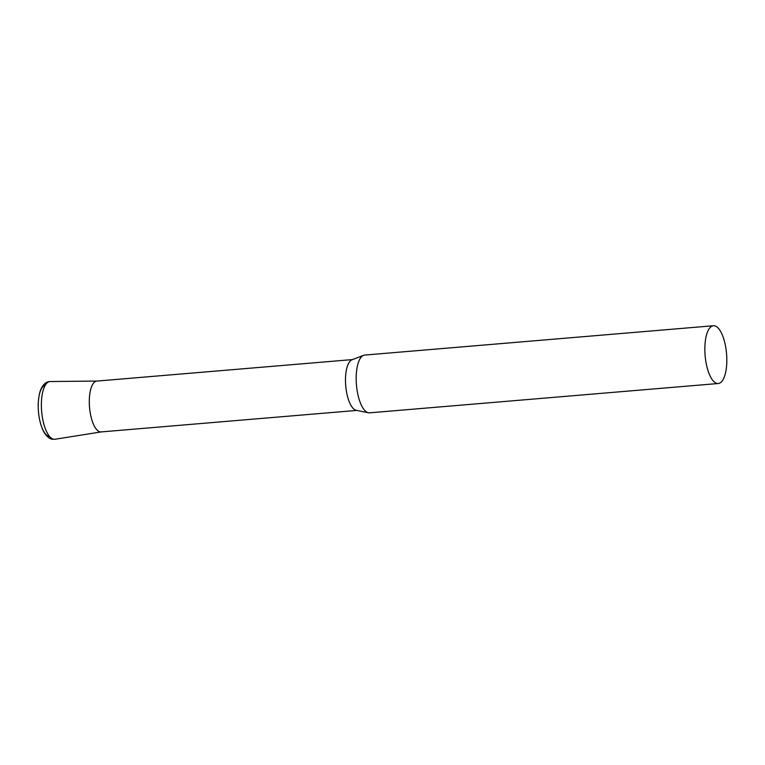 <?xml version="1.0" encoding="UTF-8"?>
<svg xmlns="http://www.w3.org/2000/svg" width="765" height="765" viewBox="0 0 765 765"><rect width="100%" height="100%" fill="white"/><g stroke="black" fill="none" stroke-linecap="round" stroke-linejoin="round"><path stroke-width="1.15" d="M713.401 325.747L364.742 355.065A28.984 10.758 85.2 0 0 363.605 355.323A28.984 10.758 85.2 0 0 356.251 381.859A28.984 10.758 85.2 0 0 368.434 412.765A28.984 10.758 85.2 0 0 369.6 412.832L718.259 383.514A28.984 10.758 85.2 0 0 726.75 356.71A28.984 10.758 85.2 0 0 713.401 325.747A28.984 10.758 85.2 0 0 704.919 352.541A28.984 10.758 85.2 0 0 718.259 383.514M363.605 355.323L352.024 359.77A25.513 9.467 85.2 0 0 345.551 383.122A25.513 9.467 85.2 0 0 356.27 410.317L368.434 412.765M352.512 359.579L96.83 381.085A25.513 9.467 85.2 0 0 89.362 404.666A25.513 9.467 85.2 0 0 101.104 431.919L356.786 410.423M101.363 431.89A25.513 9.467 -94.8 0 1 100.119 431.862A25.513 9.467 -94.8 0 1 89.409 405.632A25.513 9.467 -94.8 0 1 97.088 381.066M53.674 439.234A28.974 10.758 -94.8 0 1 41.511 409.428A28.974 10.758 -94.8 0 1 50.232 381.534C47.057 381.582 44.399 383.294 42.257 386.669C40.679 389.509 39.025 392.34 38.25 403.126C37.954 413.119 39.455 421.984 42.764 429.72C45.91 436.911 50.882 439.34 52.297 439.206L55.09 439.253A28.974 10.758 -94.8 0 1 53.674 439.234M49.18 436.509A25.876 9.61 -94.8 0 1 38.393 410.929A25.876 9.61 -94.8 0 1 45.345 385.072M96.954 381.066L50.232 381.534M101.229 431.909L55.09 439.253"/></g></svg>
